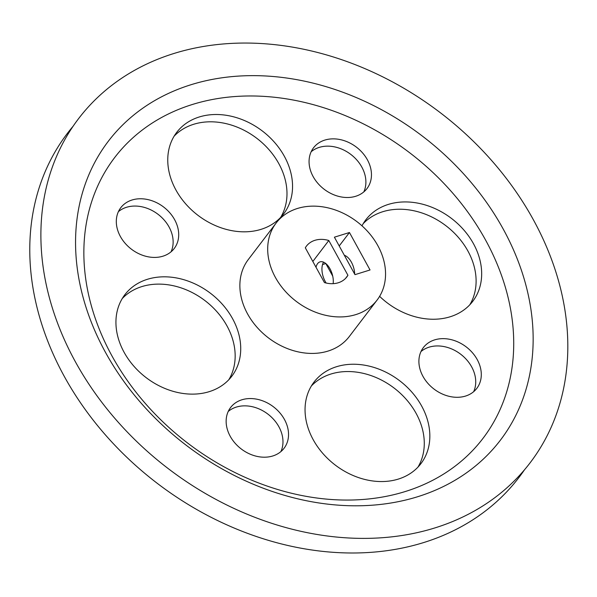 <?xml version="1.0" encoding="UTF-8"?>
<svg xmlns="http://www.w3.org/2000/svg" width="597" height="597" viewBox="0 0 597 597"><rect width="100%" height="100%" fill="white"/><g stroke="black" fill="none" stroke-linecap="round" stroke-linejoin="round"><path stroke-width="0.9" d="M192.398 104.482A231.576 182.734 37.3 0 0 190.286 445.063A231.576 182.734 37.3 0 0 513.718 344.544A231.576 182.734 37.3 0 0 192.398 104.482M367.371 159.757A33.619 26.529 -142.7 0 1 366.998 188.562A33.619 26.529 -142.7 0 1 324.186 189.279A33.619 26.529 -142.7 0 1 313.529 147.802A33.619 26.529 -142.7 0 1 367.371 159.757M361.991 225.83A67.23 53.051 -142.7 0 1 365.804 219.83A67.23 53.051 -142.7 0 1 473.488 243.74A67.23 53.051 -142.7 0 1 472.742 301.343A67.23 53.051 -142.7 0 1 379.617 296.343M465.541 396.065A33.619 26.529 -142.7 0 1 427.78 383.229A33.619 26.529 -142.7 0 1 423.363 347.588A33.619 26.529 -142.7 0 1 466.175 346.872A33.619 26.529 -142.7 0 1 476.831 388.348A33.619 26.529 -142.7 0 1 465.541 396.065M398.341 479.085A67.23 53.051 -142.7 0 1 322.813 453.414A67.23 53.051 -142.7 0 1 313.977 382.14A67.23 53.051 -142.7 0 1 399.609 380.707A67.23 53.051 -142.7 0 1 420.915 463.653A67.23 53.051 -142.7 0 1 398.341 479.085M199.264 116.975A67.23 53.051 -142.7 0 1 274.792 142.653A67.23 53.051 -142.7 0 1 283.627 213.92A67.23 53.051 -142.7 0 1 197.995 215.353A67.23 53.051 -142.7 0 1 176.682 132.407A67.23 53.051 -142.7 0 1 199.264 116.975M132.056 199.995A33.619 26.529 -142.7 0 1 169.824 212.83A33.619 26.529 -142.7 0 1 174.242 248.471A33.619 26.529 -142.7 0 1 131.422 249.188A33.619 26.529 -142.7 0 1 120.773 207.711A33.619 26.529 -142.7 0 1 132.056 199.995M276.12 223.047L248.3 259.538A63.498 50.103 37.3 0 0 256.643 326.85A63.498 50.103 37.3 0 0 327.977 351.096A63.498 50.103 37.3 0 0 349.297 336.521L377.117 300.03A63.498 50.103 37.3 0 0 356.991 221.688A63.498 50.103 37.3 0 0 276.12 223.047A63.498 50.103 37.3 0 0 284.463 290.351A63.498 50.103 37.3 0 0 355.797 314.604A63.498 50.103 37.3 0 0 377.117 300.03M124.116 352.32A67.23 53.051 -142.7 0 1 124.855 294.717A67.23 53.051 -142.7 0 1 210.487 293.284A67.23 53.051 -142.7 0 1 231.8 376.229A67.23 53.051 -142.7 0 1 124.116 352.32M230.233 436.303A33.619 26.529 -142.7 0 1 230.606 407.497A33.619 26.529 -142.7 0 1 273.419 406.781A33.619 26.529 -142.7 0 1 284.075 448.257A33.619 26.529 -142.7 0 1 230.233 436.303M191.1 84.699A246.516 194.525 37.3 0 0 188.846 447.25A246.516 194.525 37.3 0 0 533.151 340.245A246.516 194.525 37.3 0 0 191.1 84.699M311.149 151.757A33.619 26.529 -142.7 0 1 361.804 167.056A33.619 26.529 -142.7 0 1 363.812 191.906M363.222 223.636A67.23 53.051 -142.7 0 1 467.921 251.038A67.23 53.051 -142.7 0 1 469.764 304.843M420.982 351.551A33.619 26.529 -142.7 0 1 460.615 354.17A33.619 26.529 -142.7 0 1 473.645 391.692M311.395 385.946A67.23 53.051 -142.7 0 1 394.042 388.005A67.23 53.051 -142.7 0 1 417.937 467.152M174.1 136.206A67.23 53.051 -142.7 0 1 193.704 124.273A67.23 53.051 -142.7 0 1 267.299 147.81A67.23 53.051 -142.7 0 1 280.642 217.412M118.393 211.666A33.619 26.529 -142.7 0 1 126.497 207.293A33.619 26.529 -142.7 0 1 162.287 218.017A33.619 26.529 -142.7 0 1 171.055 251.807M122.273 298.522A67.23 53.051 -142.7 0 1 204.928 300.582A67.23 53.051 -142.7 0 1 228.815 379.729M228.226 411.46A33.619 26.529 -142.7 0 1 267.859 414.079A33.619 26.529 -142.7 0 1 280.888 451.601M173.936 53.484A283.866 223.994 37.3 0 0 171.346 470.966A283.866 223.994 37.3 0 0 567.814 347.745A283.866 223.994 37.3 0 0 173.936 53.484M73.23 126.094A283.866 223.994 37.3 0 0 157.451 483.473A283.866 223.994 37.3 0 0 524.375 469.966M324.432 282.575A25.402 20.044 37.3 0 0 346.82 276.933A25.402 20.044 37.3 0 0 347.924 275.277L328.805 240.494A25.402 20.044 37.3 0 0 306.418 246.136A25.402 20.044 37.3 0 0 305.313 247.8L324.432 282.575M354.984 274.65L334.395 237.188L349.454 232.509L370.043 269.971L354.984 274.65M354.67 274.075A14.94 8.007 -107.3 0 0 344.342 255.285M347.924 275.277L345.514 278.441M328.805 240.494L312.828 261.464M333.141 283.665A14.94 8.007 -107.3 0 0 329.559 268.038A14.94 8.007 -107.3 0 0 320.022 261.867A14.94 8.007 -107.3 0 0 316.014 267.262M323.581 262.158A14.94 8.007 -107.3 0 0 326.156 283.03M322.537 264.546L325.798 263.531L332.716 276.098M339.208 245.949L349.454 232.509"/></g></svg>
